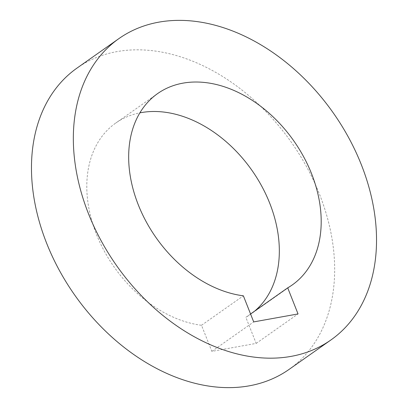 <?xml version="1.0" encoding="UTF-8"?>
<svg xmlns="http://www.w3.org/2000/svg" width="408" height="408" viewBox="0 0 408 408"><rect width="100%" height="100%" fill="white"/><g stroke="black" fill="none" stroke-linecap="round" stroke-linejoin="round"><path stroke-width="0.31" stroke-dasharray="2.04 1.53" d="M250.568 313.987L245.846 317.312L256.173 343.398L211.839 351.37L201.506 325.278A116.989 84.155 -125.1 0 1 96.441 234.299A116.989 84.155 -125.1 0 1 115.745 123.053A116.989 84.155 -125.1 0 1 139.868 112.858M254.663 311.105A116.989 84.155 -125.1 0 1 250.39 314.405A116.989 84.155 -125.1 0 1 245.846 317.312M201.506 325.278L243.372 295.82M289.088 369.398A184.232 132.529 54.9 0 0 319.49 194.213A184.232 132.529 54.9 0 0 77.046 68.059M211.839 351.37L253.7 321.907M256.173 343.398L298.039 313.941M157.61 93.595L115.745 123.053M292.255 284.947L250.39 314.405"/><path stroke-width="0.61" d="M138.302 204.836A116.989 84.155 54.9 0 0 243.372 295.82L253.7 321.907L298.039 313.941L287.711 287.849A116.989 84.155 54.9 0 0 292.255 284.947A116.989 84.155 54.9 0 0 311.559 173.701A116.989 84.155 54.9 0 0 157.61 93.595A116.989 84.155 54.9 0 0 138.302 204.836M287.711 287.849L250.568 313.987M139.868 112.858A116.989 84.155 -125.1 0 1 269.698 203.164A116.989 84.155 -125.1 0 1 254.663 311.105M88.511 213.787A184.232 132.529 -125.1 0 1 118.912 38.602A184.232 132.529 -125.1 0 1 361.355 164.756A184.232 132.529 -125.1 0 1 330.954 339.94A184.232 132.529 -125.1 0 1 88.511 213.787M118.912 38.602L77.046 68.059A184.232 132.529 54.9 0 0 46.645 243.244A184.232 132.529 54.9 0 0 289.088 369.398L330.954 339.94"/></g></svg>
